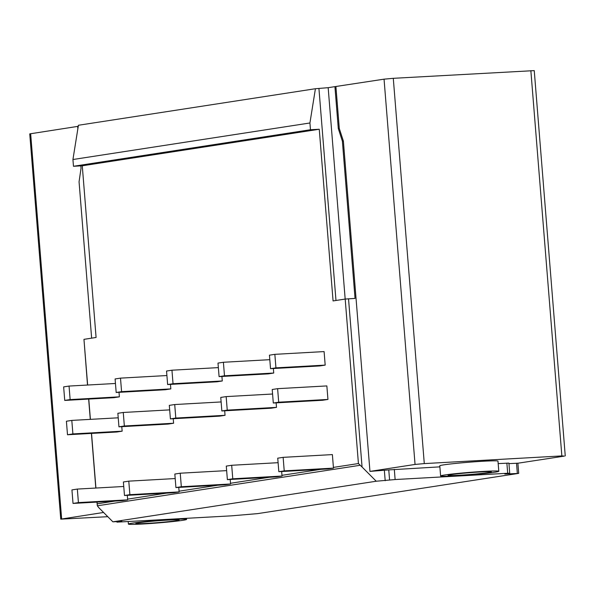 <?xml version="1.0" encoding="UTF-8"?>
<svg xmlns="http://www.w3.org/2000/svg" width="595" height="595" viewBox="0 0 595 595"><rect width="100%" height="100%" fill="white"/><g stroke="black" fill="none" stroke-linecap="round" stroke-linejoin="round"><path stroke-width="0.89" d="M97.059 502.083L97.349 505.802L98.74 507.609L112.894 521.822L121.863 521.324L116.94 522.135L231.537 515.835L257.709 513.611M103.567 512.466L60.75 519.152L107.777 516.691M518.334 473.427L504.798 474.051L509.722 473.241L507.691 473.256L395.125 479.54L376.226 481.229L112.894 521.822M257.739 513.611L518.364 473.427M509.722 473.241L508.911 463.103L498.179 463.602M439.884 466.859L388.766 469.909L389.584 480.046M342.385 141.194L338.295 128.55L334.925 86.639L328.172 87.681L345.174 299.069L355.037 298.407L342.385 141.194L343.389 141.134L369.956 471.389L388.766 469.909M369.956 471.389L415.05 464.442L424.287 463.594L561.859 455.919L564.35 456.112L517.881 463.23M518.699 473.337L517.881 463.2L508.948 463.631M498.796 471.262L497.978 461.125A29.185 1.235 175.4 0 0 483.408 461.229A29.185 1.235 175.4 0 0 454.282 463.565A29.185 1.235 175.4 0 0 439.794 465.803L440.612 475.94A29.185 1.235 175.4 0 0 455.19 475.844A29.185 1.235 175.4 0 0 484.308 473.501A29.185 1.235 175.4 0 0 498.796 471.262A29.185 1.235 175.4 0 0 484.218 471.366A29.185 1.235 175.4 0 0 455.101 473.709A29.185 1.235 175.4 0 0 440.612 475.94M384.377 470.586L385.196 480.723M348.529 298.772L362.065 467.008L376.226 481.229M334.925 86.639L384.05 79.165L393.288 78.317L534.251 70.619L565.25 455.896M87.644 385.024L83.962 339.343L96.085 337.469L82.266 165.789L73.475 166.28L72.932 159.519L78.421 125.262L315.417 88.722L328.172 87.681M77.863 128.721L77.67 126.304L78.265 126.207M77.677 126.4L29.75 133.875L60.75 519.152M343.389 141.134L339.291 128.49L335.915 86.587M338.295 128.55L339.291 128.49M315.417 88.722L309.928 122.979L310.471 129.74L319.262 129.249L333.074 300.929L345.189 299.062L358.428 463.542L362.065 467.008M91.637 338.153L79.061 181.795L81.046 168.207L80.853 165.864M72.932 159.519L309.928 122.979M73.475 166.28L310.471 129.74M82.266 165.789L319.262 129.249M95.929 488.041L91.533 433.413M90.403 419.363L88.774 399.074M278.824 471.694L328.068 468.949L333.468 468.116L332.382 454.595L283.138 457.347L277.739 458.18L278.824 471.694L284.224 470.868L283.138 457.347M278.096 462.687L231.686 465.275L226.286 466.108L227.372 479.63L276.623 476.878L282.023 476.045L281.658 471.538M226.65 470.623L180.233 473.211L174.833 474.044L175.919 487.565L225.17 484.813L230.57 483.98L230.206 479.473M175.198 478.551L128.788 481.147L123.388 481.98L124.474 495.494L173.718 492.749L179.117 491.916L178.76 487.402M123.745 486.487L77.335 489.075L71.936 489.908L73.021 503.43L122.273 500.678L127.672 499.845L127.308 495.338M273.298 403.023L322.542 400.271L327.949 399.438L326.856 385.924L277.612 388.669L272.213 389.502L273.298 403.023L278.698 402.19L277.612 388.669M219.086 376.62L224.486 375.787L223.4 362.266L217.993 363.099L219.086 376.62L268.33 373.868L273.73 373.035L273.373 368.528M221.846 410.959L227.245 410.126L226.16 396.605L220.76 397.438L221.846 410.959L271.097 408.207L276.497 407.374L276.132 402.867M167.634 384.548L173.033 383.715L171.948 370.202L166.548 371.035L167.634 384.548L216.885 381.804L222.285 380.971L221.92 376.464M170.401 418.887L175.8 418.054L174.714 404.541L169.307 405.373L170.401 418.887L219.644 416.143L225.044 415.31L224.679 410.795M116.181 392.484L121.588 391.651L120.495 378.13L115.095 378.963L116.181 392.484L165.432 389.732L170.832 388.899L170.468 384.392M118.948 426.823L124.348 425.99L123.262 412.469L117.862 413.302L118.948 426.823L168.192 424.071L173.599 423.238L173.234 418.731M64.736 400.42L70.136 399.587L69.05 386.066L63.643 386.899L64.736 400.42L113.98 397.668L119.379 396.835L119.022 392.328M67.495 434.752L72.895 433.919L71.809 420.405L66.409 421.238L67.495 434.752L116.746 432.007L122.146 431.174L121.782 426.66M270.532 368.684L319.783 365.94L325.182 365.107L324.096 351.586L274.845 354.337L269.446 355.17L270.532 368.684L275.939 367.851L274.845 354.337M325.182 365.107L275.939 367.851M327.949 399.438L278.698 402.19M333.468 468.116L284.224 470.868M96.94 502.091L97.349 505.802L359.953 465.312M127.672 499.845L78.421 502.596L77.335 489.075M73.021 503.43L78.421 502.596M115.46 383.478L69.05 386.066M119.379 396.835L70.136 399.587M118.219 417.809L71.809 420.405M122.146 431.174L72.895 433.919M179.117 491.916L129.874 494.661L128.788 481.147M124.474 495.494L129.874 494.661M166.912 375.542L120.495 378.13M170.832 388.899L121.588 391.651M169.672 409.881L123.262 412.469M173.599 423.238L124.348 425.99M230.57 483.98L181.326 486.732L180.233 473.211M175.919 487.565L181.326 486.732M218.358 367.613L171.948 370.202M222.285 380.971L173.033 383.715M221.124 401.945L174.714 404.541M225.044 415.31L175.8 418.054M282.023 476.045L232.771 478.796L231.686 465.275M227.372 479.63L232.771 478.796M269.81 359.678L223.4 362.266M273.73 373.035L224.486 375.787M272.57 394.016L226.16 396.605M276.497 407.374L227.245 410.126M87.517 385.032L83.962 339.343M458.901 475.271A21.718 0.915 -4.6 0 1 448.057 475.346A21.718 0.915 -4.6 0 1 458.834 473.68A21.718 0.915 -4.6 0 1 480.507 471.939A21.718 0.915 -4.6 0 1 491.351 471.865A21.718 0.915 -4.6 0 1 480.574 473.531A21.718 0.915 -4.6 0 1 458.901 475.271M172.007 519.502A29.185 1.235 -4.6 0 1 186.585 519.398A29.185 1.235 -4.6 0 1 172.096 521.637A29.185 1.235 -4.6 0 1 142.979 523.979A29.185 1.235 -4.6 0 1 128.401 524.083A29.185 1.235 -4.6 0 1 142.889 521.845A29.185 1.235 -4.6 0 1 172.007 519.502M168.296 520.075A21.718 0.915 175.4 0 0 146.623 521.815A21.718 0.915 175.4 0 0 135.846 523.481A21.718 0.915 175.4 0 0 146.69 523.407A21.718 0.915 175.4 0 0 168.363 521.666A21.718 0.915 175.4 0 0 179.14 520A21.718 0.915 175.4 0 0 168.296 520.075M506.873 463.118L507.691 473.256M394.314 469.403L395.125 479.54M516.527 463.207L517.338 473.352M530.859 70.641L561.859 455.919M393.288 78.317L424.287 463.594M384.05 79.165L415.05 464.442M318.935 88.529L335.982 300.482M30.65 133.659L61.649 518.929M97.201 503.824L114.917 501.087M333.416 467.402L358.428 463.542M281.963 475.331L320.72 469.358M230.51 483.266L269.267 477.294M179.065 491.202L217.815 485.223M127.613 499.131L166.369 493.158M117.446 521.57L117.475 522.001M95.81 488.049L91.414 433.42M90.284 419.371L88.648 399.081M116.94 522.135L116.895 521.599M186.585 519.398L186.495 518.349M128.401 524.083L128.2 521.599"/></g></svg>
